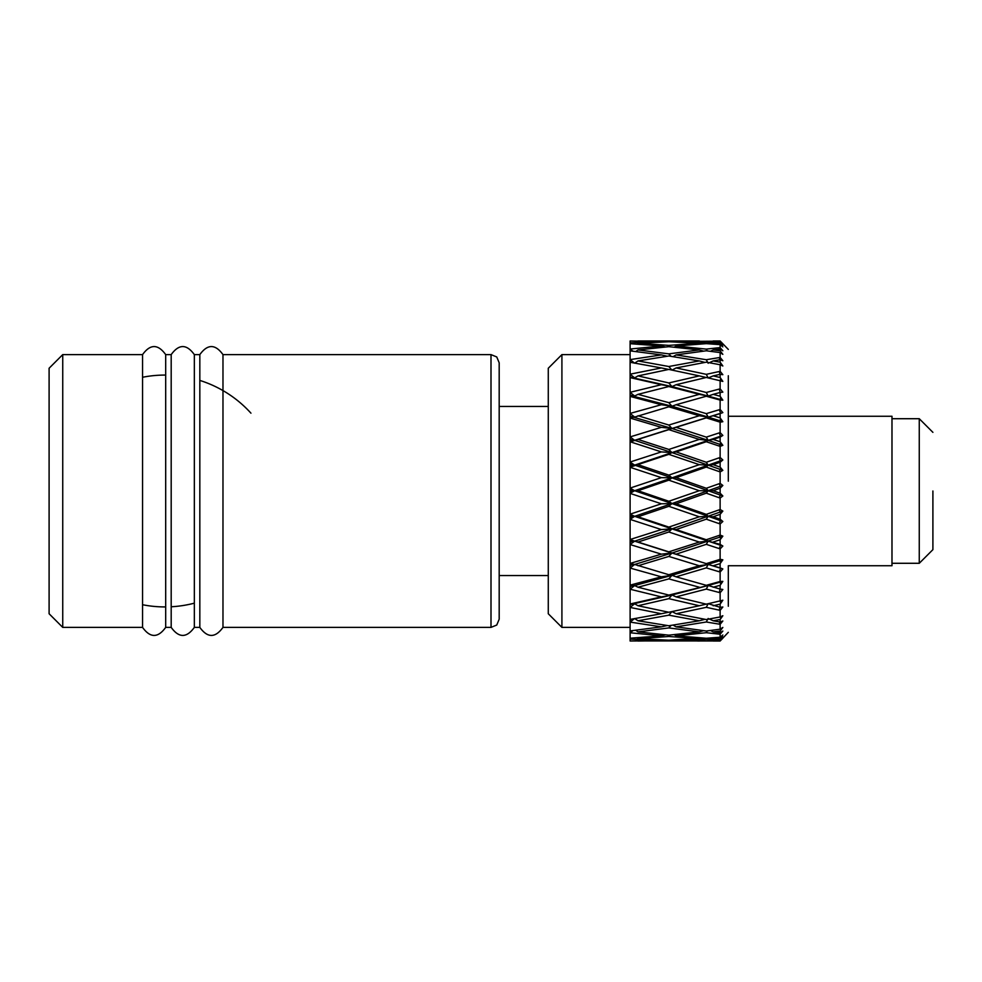 <?xml version="1.0" encoding="UTF-8"?>
<svg xmlns="http://www.w3.org/2000/svg" width="982" height="982" viewBox="0 0 982 982"><rect width="100%" height="100%" fill="white"/><g stroke="black" fill="none" stroke-linecap="round" stroke-linejoin="round"><path stroke-width="1.47" d="M250.95 413.177A115.925 115.925 0 0 0 199.825 380.415M165.688 375.075A115.925 115.925 0 0 0 142.55 377.272M499.187 491L499.187 619.2L496.745 625.043L491 627.388L491 354.612L496.745 356.957L499.187 362.8L499.187 491M49.1 613.75L49.1 368.25L62.738 354.612L62.738 627.388L49.1 613.75M62.738 354.612L142.55 354.612L142.55 627.388C150.258 638.091 157.979 638.091 165.688 627.388L171.187 627.388C178.896 638.091 186.617 638.091 194.338 627.388L199.825 627.388C207.546 638.091 215.254 638.091 222.975 627.388L491 627.388M142.55 354.612C150.258 343.909 157.967 343.909 165.688 354.612L165.688 627.388M165.688 354.612L171.187 354.612L171.187 627.388M171.187 354.612C178.896 343.909 186.617 343.909 194.338 354.612L194.338 627.388M194.338 354.612L199.825 354.612L199.825 627.388M199.825 354.612C207.546 343.909 215.254 343.909 222.975 354.612L222.975 627.388M142.55 604.728A115.925 115.925 0 0 0 165.688 606.925A115.925 115.925 0 0 1 142.55 604.728M171.187 606.766A115.925 115.925 0 0 0 194.338 603.169A115.925 115.925 0 0 1 171.187 606.766M932.9 491L932.9 549.65L932.9 491M561.913 354.612L548.275 368.25L548.275 613.75L561.913 627.388L561.913 354.612L630.113 354.612M728.313 375.75L728.313 481.168M728.313 349.42L720.125 340.975L722.838 343.761L720.125 341.135L722.838 345.063L720.125 342.804L722.838 346.867L720.125 344.645L720.125 347.591L722.838 350.77L720.125 349.101L720.125 350.783L722.838 354.355L720.125 352.587L720.125 357.436L722.838 360.738L720.125 359.719L720.125 362.186L722.838 365.991L720.125 364.739L720.125 371.319L722.838 374.67L720.125 374.326L720.125 377.493L722.838 381.421L720.125 380.734L720.125 388.847L722.838 392.125L720.125 392.469L720.125 396.249L722.838 400.177L720.125 400.079L720.125 409.482L722.838 412.6L720.125 413.606L720.125 417.89L722.838 421.708L720.125 422.174L720.125 432.596L722.838 435.443L720.125 437.1L720.125 441.753L722.838 445.337L720.125 446.38L720.125 457.477L722.838 459.981L720.125 462.24L720.125 467.113L722.838 470.341L720.125 471.925L720.125 483.377L722.838 485.464L720.125 488.238L720.125 493.197L722.838 495.984L720.125 498.058L720.125 509.511L722.838 511.106L720.125 514.335L720.125 519.208L722.838 521.479L720.125 523.971L720.125 535.092L722.838 536.147L720.125 539.719L720.125 544.372L722.838 546.041L720.125 548.889L720.125 559.323L722.838 559.814L720.125 563.619L720.125 567.903L722.838 568.934L720.125 572.04L720.125 581.479L722.838 581.381L720.125 585.309L720.125 589.102L722.838 589.458L720.125 592.735L720.125 600.886L722.838 600.211L720.125 604.139L720.125 607.33L722.838 606.999L720.125 610.338L720.125 616.954L722.838 615.726L720.125 619.532L720.125 622.011L722.838 621.005L720.125 624.307L720.125 629.192L722.838 627.437L720.125 631.009L720.125 632.715L722.838 631.058L720.125 634.237L720.125 637.232L722.838 635.01L720.125 638.251L720.125 639.11L722.838 636.864L720.125 640.829L722.838 638.214L720.125 641.025L713.018 640.939M728.313 416.258L891.987 416.258L891.987 565.742L728.313 565.742L728.313 606.25M720.125 641.001L713.178 641.025L720.125 641.025L728.313 632.322M713.055 640.964L699.528 640.964M720.125 639.81L706.279 639.11L676.107 640.436L720.125 640.829M720.125 639.11L711.631 637.87M720.125 638.251L713.178 638.705M720.125 634.237L706.279 632.703L676.107 635.845L706.279 638.251L720.125 637.232M720.125 632.715L713.178 631.88L710.428 630.493M720.125 631.009L713.178 631.88M720.125 624.307L706.279 621.999L676.107 626.847L706.279 631.021L720.125 629.192M720.125 622.011L713.178 620.784L709.323 618.979M720.125 619.532L713.178 620.784M720.125 610.338L706.279 607.318L676.107 613.738L706.279 619.544L720.125 616.954M720.125 607.33L708.194 603.685L706.279 607.318M720.125 604.139L713.178 605.747M720.125 592.735L706.279 589.09L676.107 596.884L706.279 604.151L720.125 600.886M719.278 592.514L720.137 589.102L708.194 585.493L671.97 595.006L668.816 595.08L708.194 585.493L720.223 582.117L719.278 581.712L720.125 581.479M720.125 585.309L713.178 587.224M722.838 581.381L720.223 582.117L720.702 584.474M720.125 572.04L706.279 567.891L676.107 576.827L706.279 585.321L719.278 581.712M720.125 567.903L708.194 564.429L722.838 568.934M720.125 563.619L713.178 565.767M722.838 559.814L671.97 575.305L668.816 574.728L699.294 565.767L708.194 564.429L706.279 567.891M720.125 548.889L706.279 544.347L676.107 554.155L706.279 563.631L720.125 559.323M720.125 544.372L708.194 541.131L722.838 546.041M720.125 539.719L713.178 542.052M722.838 536.147L671.97 553.026L706.279 563.631M720.125 523.971L706.279 519.183L676.107 529.556L706.279 539.732L720.125 535.092M720.125 519.208L713.178 516.778L708.194 516.311L722.838 521.479M720.125 514.335L713.178 516.778M722.838 511.106L671.97 528.868L708.194 541.131L699.294 542.052L668.816 551.835L671.97 553.026L634.642 541.156L630.113 541.475L630.113 563.459L634.642 564.466L630.113 564.932L630.113 585.162L634.642 585.554L630.113 586.144L630.113 604.004L634.642 603.758L630.113 604.47L630.113 619.421L661.365 613.738L630.1 607.441L630.113 604.74M720.125 498.058L706.279 493.173L676.107 503.791L706.279 514.359L720.125 509.511M720.125 493.197L713.178 490.718L708.194 490.73L722.838 495.984M720.125 488.238L713.178 490.718M722.838 485.464L671.97 503.57L708.194 516.311L699.294 516.778L668.816 527.101L671.97 528.868L634.642 516.323L630.113 516.483L630.113 541.475M720.125 471.925L706.279 467.088L676.107 477.645L706.279 488.263L720.125 483.377M720.125 467.113L713.178 464.67L708.194 465.149L722.838 470.341M720.125 462.24L713.178 464.67M722.838 459.981L671.97 477.878L708.194 490.73L699.294 490.718L668.816 501.262L671.97 503.57L634.642 490.718L630.113 490.718L630.113 516.483M720.125 446.38L706.279 441.728L676.107 451.904L706.279 462.264L720.125 457.477M720.125 441.753L713.178 439.42L708.194 440.353L722.838 445.337M720.125 437.1L713.178 439.42M722.838 435.443L671.97 452.592L708.194 465.149L699.294 464.67L668.816 475.116L671.97 477.878L634.642 465.124L630.113 464.965L630.113 490.718M720.125 422.174L706.279 417.878L676.107 427.342L706.279 437.125L720.125 432.596M720.125 417.89L713.178 415.742L708.194 417.092L722.838 421.708M720.125 413.606L713.178 415.742M722.838 412.6L671.97 428.471L708.194 440.353L699.294 439.42L668.816 449.449L671.97 452.592L634.642 440.317L630.113 439.997L630.113 464.965M720.125 400.079L706.279 396.237L676.107 404.719L706.279 413.631L720.125 409.482M720.125 396.249L713.178 394.347L708.194 396.09L722.838 400.177M720.125 380.734L706.279 377.481L676.107 384.711L706.279 392.481L719.278 389.068L720.137 392.469L713.178 394.347M719.278 389.068L720.125 388.847M720.125 377.493L713.178 375.897L708.194 377.96L706.279 374.338L720.125 371.319M720.125 374.326L713.178 375.897M720.125 364.739L706.279 362.174L676.107 367.943L706.279 374.338M720.125 362.186L713.178 360.934L709.348 362.726M720.125 359.719L713.178 360.934M720.125 352.587L706.279 350.783L676.107 354.907L706.279 359.731L720.125 357.436M720.125 350.783L713.178 349.923L710.452 351.31M720.125 349.101L713.178 349.923M720.125 344.645L706.279 343.639L676.107 346.008L706.279 349.113L720.125 347.591M720.125 343.651L713.178 343.209L711.655 344.007M720.125 342.804L713.178 343.209M720.125 341.135L676.107 341.515L706.279 342.804L720.125 342.117M713.178 340.975L720.125 340.975L713.055 341.036M631.61 343.786L630.113 342.804L661.365 341.515L630.1 341L630.113 343.688M630.113 349.027L661.365 346.008L630.1 343.688L630.113 351.851M630.113 359.608L661.365 354.907L630.1 350.856L630.113 362.432M630.113 374.179L661.365 367.943L630.1 362.284L630.113 377.91M630.113 392.309L661.365 384.711L630.1 377.616L630.113 397.194M630.113 413.422L661.365 404.719L630.1 396.409L630.113 418.369M630.113 436.904L661.365 427.342L630.1 418.062L630.113 439.997M630.113 563.152L630.113 564.932M630.113 584.376L630.113 586.144M630.113 603.734L630.113 604.47M630.113 619.298L630.113 630.935L661.365 626.847L630.1 622.097L630.383 619.372M630.113 629.965L630.113 638.202L661.365 635.845L630.1 632.764L630.493 630.886M630.113 636.397L630.113 641.001L661.365 640.436L630.1 639.135L630.591 638.177M630.113 635.968L630.1 638.312M630.113 629.106L630.1 631.144M676.107 640.436L675.321 639.933M706.279 639.11L706.844 638.214M676.107 635.845L674.168 634.642M706.279 632.703L707.31 630.886M676.107 626.847L673.112 625.104M706.279 621.999L708.194 618.451M676.107 613.738L671.97 611.553L668.816 615.174L699.294 620.784L668.816 625.755L638.005 620.784L634.642 618.537L630.665 621.631M676.107 596.884L671.97 595.006L668.816 598.664L699.294 605.747L668.816 612.252L638.005 605.747L634.642 603.758L630.665 606.962M706.279 589.09L708.194 585.493L706.279 585.321M676.107 576.827L671.97 575.305L668.816 578.889L699.294 587.224M676.107 554.155L671.97 553.026L668.816 556.438L699.294 565.767M706.279 544.347L708.194 541.131L706.279 539.732M676.107 529.556L671.97 528.868L668.816 532.011L699.294 542.052M706.279 519.183L708.194 516.311L706.279 514.359M676.107 503.791L671.97 503.57L668.816 506.319L699.294 516.778M706.279 493.173L708.194 490.73L706.279 488.263M676.107 477.645L671.97 477.878L668.816 480.173L699.294 490.718M706.279 467.088L708.194 465.149L706.279 462.264M676.107 451.904L671.97 452.592L668.816 454.359L699.294 464.67M706.279 441.728L708.194 440.353L706.279 437.125M676.107 427.342L671.97 428.471L668.816 425.046L699.294 415.742L708.194 417.092L706.279 417.878M706.279 413.631L708.194 417.092L671.97 406.253L668.816 402.657L699.294 394.347L708.194 396.09L706.279 396.237M676.107 404.719L671.97 406.253L630.113 395.427M706.279 392.481L708.194 396.09L671.97 386.601L668.816 382.943L699.294 375.897L706.205 377.493M676.107 384.711L671.97 386.601L630.113 377.174M676.107 367.943L671.97 370.128L668.816 366.507L699.294 360.934L704.941 362.419M706.279 359.731L708.194 363.279M676.107 354.907L673.124 356.65M706.279 349.113L707.31 350.905M676.107 346.008L674.192 347.198M706.279 342.804L706.831 343.675M676.107 341.515L675.358 342.006M637.907 640.939L630.1 641.001M630.113 604.581L671.97 595.006L661.365 596.884L630.1 589.237L630.113 586.72M630.113 603.991L661.365 596.884M630.113 586.401L634.642 585.554L630.665 588.758M630.113 585.137L661.365 576.827L630.1 568.062L630.113 565.792M630.113 565.313L634.642 564.466L630.665 567.596M630.113 563.423L661.365 554.155L630.1 544.544L630.113 542.604M630.113 541.966L634.642 541.156L630.37 539.805L630.113 540.726M630.113 539.511L661.365 529.556L630.1 519.392L630.113 517.833M630.113 517.072L630.37 517.747L634.642 516.323L630.37 514.912L630.113 515.771M630.113 514.826L630.113 514.163L661.365 503.791L630.1 493.381L630.113 492.252M630.113 491.381L630.37 492.166L634.642 490.718L630.37 489.282L630.113 490.067M630.113 489.196L630.113 488.079L661.365 477.645L630.1 467.297L630.113 466.634M630.113 465.689L630.37 466.548L634.642 465.124L630.37 463.713L630.113 464.388M630.113 463.627L630.113 462.08M630.113 462.019L661.365 451.904L630.113 441.753M630.113 440.758L630.37 441.667L634.642 440.317L630.113 439.519M630.113 438.88L630.113 436.965M630.1 418.062L634.642 417.055L630.113 416.577M699.294 439.42L668.816 429.65L671.97 428.471L630.113 416.208M630.113 415.73L630.113 413.496M630.1 396.409L634.642 396.028L630.113 395.181M630.113 394.862L630.113 392.37M630.1 377.616L634.642 377.886L630.113 377.063M630.113 376.916L630.113 374.24M630.113 359.67L630.395 362.333M630.113 349.076L630.493 350.905M699.589 640.939L637.883 640.927M699.294 641.025L669.343 640.166M701.848 637.944L668.816 640.19L638.005 638.705L636.778 637.76M699.294 638.705L668.816 636.483L670.252 635.023M703.566 630.677L699.294 631.88L668.816 635.158L638.005 631.88L635.771 630.26M699.294 631.88L668.816 627.915L671.087 625.411M704.978 619.298L699.294 620.784M706.23 604.139L699.294 605.747M699.294 415.742L668.816 406.806L671.97 406.253L661.365 404.719M699.294 394.347L668.816 386.527L671.97 386.601L661.365 384.711M668.816 382.943L638.005 375.897L668.816 369.416L699.294 375.897M668.816 366.507L638.005 360.934L668.816 356L699.294 360.934M703.529 351.126L699.294 349.923L668.816 353.864L671.074 356.331M668.816 353.864L638.005 349.923L668.816 346.683L699.294 349.923M701.811 343.945L699.294 343.209L668.816 345.382L670.24 346.818M668.816 345.382L638.005 343.209L668.816 341.761L699.294 343.209M699.294 340.975L638.005 340.975L699.528 341.036M661.365 640.436L663.243 639.969M631.635 638.104L630.665 638.742M661.365 635.845L665.538 634.838M633.071 630.579L630.665 632.334M661.365 626.847L667.269 625.522M661.365 613.738L668.705 612.228M661.365 576.827L671.97 575.305L634.642 585.554L638.005 587.224L668.816 595.08M661.365 554.155L671.97 553.026L634.642 564.466L668.816 574.728M668.816 532.011L638.005 542.052L634.642 541.156L630.665 544.102M661.365 529.556L671.97 528.868L634.642 541.156L630.665 539.744M668.816 506.319L638.005 516.778L634.642 516.323L630.665 518.987M661.365 503.791L671.97 503.57L634.642 516.323L630.665 514.433M668.816 480.173L638.005 490.718L634.642 490.718L630.665 493.038M661.365 477.645L671.97 477.878L634.642 490.718L630.665 488.41M668.816 454.359L630.665 467.015M661.365 451.904L671.97 452.592L634.642 465.124L630.665 462.461M668.816 429.65L630.665 441.728M661.365 427.342L671.97 428.471L634.642 440.317L630.665 437.371M668.816 406.806L634.642 417.055L630.665 413.925M668.816 386.527L638.005 394.347L634.642 396.028L630.665 392.812M638.005 375.897L634.642 377.886L630.665 374.694M661.365 367.943L668.681 369.441M638.005 360.934L634.642 363.193L630.665 360.099M661.365 354.907L667.244 356.233M633.034 351.2L630.665 349.482M661.365 346.008L665.501 347.002M661.365 341.515L663.194 341.969M668.816 640.632L638.005 641.025M668.816 636.483L638.005 638.705M668.816 627.915L638.005 631.88M668.816 615.174L638.005 620.784M668.816 598.664L638.005 605.747M668.816 578.889L638.005 587.224M668.816 556.438L638.005 565.767M638.005 542.052L668.816 551.835M638.005 516.778L668.816 527.101M638.005 490.718L668.816 501.262M638.005 464.67L668.816 475.116M638.005 439.42L668.816 449.449M638.005 415.742L668.816 425.046M638.005 394.347L668.816 402.657M638.005 349.923L635.796 351.531M638.005 343.209L636.802 344.117M891.987 418.713L919.262 418.713L919.262 563.287L932.9 549.65M719.278 639.773L719.499 639.073M720.702 637.563L720.567 636.876M719.278 634.151L719.696 632.666M720.702 630.26L720.457 628.983M719.278 624.171L719.855 621.962M720.702 618.721L720.346 616.856M719.278 610.153L720.002 607.293M720.702 603.304L720.236 600.861M719.278 571.794L720.702 568.124M720.702 562.809L719.278 559.58M719.278 548.607L720.702 544.728M720.702 538.958L719.278 535.374M719.278 523.676L720.702 519.687M720.702 513.647L719.278 509.818M719.278 497.751L720.702 493.786M720.702 487.649L719.278 483.684M719.278 471.63L720.702 467.8M720.702 461.761L719.278 457.772M719.278 446.086L720.702 442.514M720.702 436.757L719.278 432.866M719.278 421.916L720.702 418.7M720.702 413.397L719.278 409.74M719.278 399.834L720.223 399.441L720.702 397.084M720.236 380.758L720.702 378.328M720.002 374.351L719.278 371.503M720.358 364.85L720.702 362.984M719.855 359.768L719.278 357.571M720.457 352.808L720.702 351.544M719.696 349.15L719.278 347.689M720.567 345.001L720.702 344.326M719.499 342.828L719.278 342.153M630.297 563.496L630.113 564.171M630.113 417.35L630.297 418.013M222.975 354.612L491 354.612M62.738 627.388L142.55 627.388M919.262 418.713L932.9 432.35M891.987 563.287L919.262 563.287M561.913 627.388L630.113 627.388M499.187 406.438L548.275 406.438M499.187 575.562L548.275 575.562"/></g></svg>
